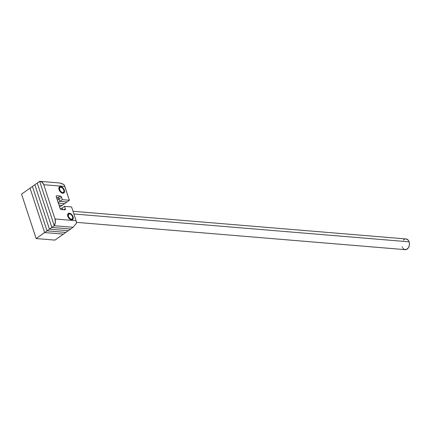 <?xml version="1.0" encoding="UTF-8"?>
<svg xmlns="http://www.w3.org/2000/svg" width="431" height="431" viewBox="0 0 431 431"><rect width="100%" height="100%" fill="white"/><g stroke="black" fill="none" stroke-linecap="round" stroke-linejoin="round"><path stroke-width="0.65" d="M54.952 240.11L36.15 238.553L21.55 194.149L30.025 188.164L44.619 232.562L30.025 188.164L21.55 194.149L36.15 238.553L54.952 240.11L63.422 234.125L44.619 232.562L36.15 238.553L44.619 232.562L63.422 234.125L44.619 232.562L30.025 188.164L44.619 232.562L47.033 230.86L65.835 232.417L63.422 234.125L68.249 230.714L65.835 232.417L47.033 230.86L44.619 232.562L63.422 234.125L54.952 240.11M76.443 222.353L405.178 249.657A5.371 3.82 -85.3 0 0 408.712 247.222A5.371 3.82 -85.3 0 0 409.116 241.829L73.884 213.986L409.116 241.829A5.371 3.82 -85.3 0 0 406.067 238.946L72.995 211.282M406.261 238.968L408.254 240.196L409.116 241.829L409.45 243.838L409.202 245.918L408.405 247.755L406.476 249.452L404.256 249.414L402.99 248.407M402.5 247.653L402.128 246.769M403.405 240.11L404.768 239.146M32.433 186.456L47.033 230.86L65.835 232.417L47.033 230.86L32.433 186.456L47.033 230.86L49.446 229.152L68.249 230.714L70.657 229.012L51.855 227.449L37.26 183.051L39.668 181.343L54.268 225.742L39.668 181.343L37.26 183.051L51.855 227.449L37.26 183.051L51.855 227.449L54.268 225.742L51.855 227.449L70.657 229.012L51.855 227.449L47.033 230.86L32.433 186.456L30.025 188.164L34.846 184.754L49.446 229.152L68.249 230.714L49.446 229.152L68.249 230.714L73.071 227.304L54.268 225.742L73.071 227.304L70.657 229.012L51.855 227.449L49.446 229.152L34.846 184.754L49.446 229.152L34.846 184.754L32.433 186.456M59.65 207.074L62.139 205.377L59.65 207.074M59.004 205.113L62.139 205.377L64.548 203.669L58.363 203.157L64.548 203.669L58.363 203.157L64.548 203.669L66.961 201.967L59.931 201.379L58.616 198.136L56.547 197.646L57.883 197.759L56.833 198.502L57.883 197.759A1.255 0.76 -125.3 0 1 59.128 198.939L57.382 200.178L59.128 198.939L59.931 201.379L58.185 202.618L59.931 201.379L66.961 201.967L62.139 205.377L59.004 205.113M62.646 209.633L62.123 208.044L60.572 209.137L62.123 208.044L62.646 209.633M69.359 213.216A3.76 2.274 -125.3 0 1 72.764 215.985A3.76 2.274 -125.3 0 1 72.623 219.616A3.76 2.274 -125.3 0 1 71.551 219.875A3.76 2.274 -125.3 0 1 68.146 217.105A3.76 2.274 -125.3 0 1 68.287 213.48A3.76 2.274 -125.3 0 1 69.359 213.216L68.868 213.56L69.359 213.216L71.007 213.9L72.828 216.109L73.254 218.576L72.473 219.708L70.458 219.541L68.082 216.982L67.656 215.683L67.818 214.035L68.432 213.388L69.359 213.216M60.599 186.575A3.76 2.274 -125.3 0 1 64.003 189.344A3.76 2.274 -125.3 0 1 63.863 192.975A3.76 2.274 -125.3 0 1 62.791 193.239A3.76 2.274 -125.3 0 1 59.386 190.47A3.76 2.274 -125.3 0 1 59.526 186.838A3.76 2.274 -125.3 0 1 60.599 186.575L60.114 186.919L60.599 186.575L62.247 187.259L64.068 189.473L64.494 191.94L63.718 193.066L61.698 192.899L59.322 190.34L58.896 187.873L59.322 187.016L60.599 186.575M40.191 181.343L59.704 182.981L63.788 184.511A6.266 4.45 -85.3 0 1 64.833 186.456L43.746 184.705L55.012 218.97L76.098 220.726L71.562 206.923L64.531 206.336L62.123 208.044L64.531 206.336L65.334 208.776L63.971 209.746L65.334 208.776L65.129 209.757L60.943 209.412L60.065 208.34L56.267 196.8L56.267 196.035L56.784 195.76L56.224 196.153L56.784 195.76L60.297 196.051L57.883 197.759L60.297 196.051L61.337 196.805L61.541 197.236L59.128 198.939L61.541 197.236L62.344 199.677L59.931 201.379L62.344 199.677L69.375 200.259L66.961 201.967L59.931 201.379L59.128 198.939A1.255 0.76 54.7 0 0 57.883 197.759L56.547 197.646L58.616 198.136L59.931 201.379L66.961 201.967L69.375 200.259L64.833 186.456L43.746 184.705A6.266 4.45 94.7 0 0 40.191 181.343A6.266 4.45 94.7 0 0 39.668 181.343L42.098 182.151L43.746 184.705L55.012 218.97L55.351 222.455L54.268 225.742L39.668 181.343L54.268 225.742L73.071 227.304L76.492 223.134L76.098 220.726L71.562 206.923L64.531 206.336L65.334 208.776A1.255 0.76 -125.3 0 1 65.183 209.73A1.255 0.76 -125.3 0 1 64.822 209.816L61.31 209.525A1.255 0.76 -125.3 0 1 60.065 208.34L56.267 196.8A1.255 0.76 -125.3 0 1 56.423 195.846A1.255 0.76 -125.3 0 1 56.784 195.76L60.297 196.051A1.255 0.76 -125.3 0 1 61.541 197.236L62.344 199.677L69.375 200.259L64.386 185.405L63.788 184.511L62.409 183.795L59.203 182.922M76.098 220.726L55.012 218.97A6.266 4.45 94.7 0 1 54.268 225.742L73.071 227.304L76.492 223.134A6.266 4.45 -85.3 0 0 76.098 220.726M34.846 184.754L37.26 183.051L34.846 184.754M67.882 216.507L68.346 216.373A3.006 1.816 -125.3 0 1 70.452 214.153A3.006 1.816 -125.3 0 1 72.564 216.723L71.718 215.209L70.452 214.153L69.186 213.9L68.346 214.536L68.556 216.895L70.458 218.943L71.331 219.212L72.354 218.856L72.694 218.172L72.564 216.723A3.006 1.816 -125.3 0 1 72.71 217.348A3.006 1.816 -125.3 0 1 71.072 219.169A3.006 1.816 -125.3 0 1 68.346 216.373L67.882 216.507M70.452 214.153L69.962 213.9A3.76 2.274 54.7 0 0 68.06 213.679A3.76 2.274 -125.3 0 1 70.221 214.045M72.737 217.601A3.76 2.274 -125.3 0 1 72.36 219.762A3.76 2.274 54.7 0 0 72.785 217.892L72.71 217.348M59.122 189.866L59.586 189.732A3.006 1.816 -125.3 0 1 61.692 187.512A3.006 1.816 -125.3 0 1 63.804 190.082L62.964 188.573L61.692 187.512L60.426 187.259L59.586 187.9L59.796 190.254L61.698 192.301L62.964 192.555L63.594 192.221L63.933 191.531L63.804 190.082A3.006 1.816 -125.3 0 1 63.95 190.707A3.006 1.816 -125.3 0 1 62.312 192.528A3.006 1.816 -125.3 0 1 59.586 189.732L59.122 189.866M61.692 187.512L61.202 187.259A3.76 2.274 54.7 0 0 59.3 187.038A3.76 2.274 -125.3 0 1 61.461 187.404M63.977 190.96A3.76 2.274 -125.3 0 1 63.599 193.12A3.76 2.274 54.7 0 0 64.025 191.256L63.95 190.707"/></g></svg>
